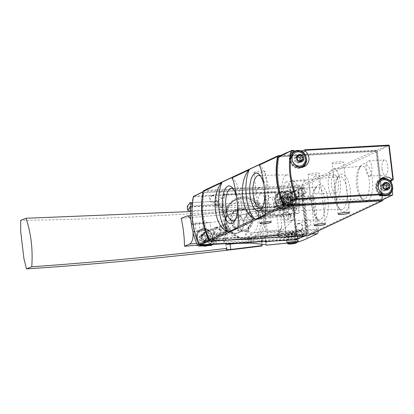 <?xml version="1.0" encoding="UTF-8"?>
<svg xmlns="http://www.w3.org/2000/svg" width="414" height="414" viewBox="0 0 414 414"><rect width="100%" height="100%" fill="white"/><g stroke="black" fill="none" stroke-linecap="round" stroke-linejoin="round"><path stroke-width="0.31" stroke-dasharray="2.07 1.55" d="M203.895 190.528A1.289 1.17 -115.1 0 1 204.293 190.43L301.599 185.058A1.289 1.17 -115.1 0 1 302.934 186.259L308.678 234.433A1.289 1.17 -115.1 0 1 308.042 235.669M279.253 156.135A2.582 2.339 -115.1 0 1 279.828 155.959L285.639 153.144M388.963 145.123L376.036 150.649A1.289 1.17 -115.1 0 1 377.18 151.684L389.15 145.293L393.248 179.635L391.059 180.618A1.03 0.937 -115.1 0 1 390.697 180.944M392.751 194.782L382.815 198.927A1.289 1.17 -115.1 0 1 382.169 199.993M383.183 195.605L387.333 195.377M376.036 150.649L279.828 155.959M293.443 150.396L291.161 151.395A1.03 0.937 -115.1 0 1 291.373 152.916L293.842 151.757M300.59 150.872L294.592 151.203M294.064 151.234L291.161 151.395M382.039 168.969C381.677 163.737 382.489 160.736 384.477 159.964C387.98 159.374 389.248 173.875 385.801 175.112L385.336 175.231C383.737 175.008 382.634 172.923 382.039 168.969M392.265 190.709L391.271 182.377M382.815 198.927L377.18 151.684M374.867 151.545A1.289 1.17 -115.1 0 1 376.202 152.745L381.646 198.389A1.289 1.17 -115.1 0 1 380.611 199.719L285.339 204.982A1.289 1.17 -115.1 0 1 284.113 204.169A76.135 68.993 -115.1 0 1 278.575 157.739A1.289 1.17 -115.1 0 1 279.595 156.802L375.363 151.312A1.289 1.17 -115.1 0 1 376.693 152.518L382.138 198.156A1.289 1.17 -115.1 0 1 381.108 199.491L285.836 204.749A1.289 1.17 -115.1 0 1 284.604 203.936A76.135 68.993 -115.1 0 1 279.072 157.511A1.289 1.17 -115.1 0 1 280.092 156.575L375.363 151.312M381.439 178.362A9.289 8.42 -115.1 0 0 380.155 178.827A9.289 8.42 -115.1 0 0 379.152 194.29A1.03 0.937 -115.1 0 1 379.302 195.817M390.179 181.011A1.03 0.937 -115.1 0 1 389.641 180.732L389.817 180.649M386.645 178.744A9.289 8.42 -115.1 0 1 389.641 180.732M383.131 179.127A8.259 7.483 64.9 0 0 378.029 191.661A8.259 7.483 64.9 0 0 391.137 190.937A8.259 7.483 64.9 0 0 383.131 179.127M296.957 151.219A8.259 7.483 64.9 0 0 291.854 163.747A8.259 7.483 64.9 0 0 304.963 163.028A8.259 7.483 64.9 0 0 296.957 151.219M302.567 151.881A1.03 0.937 -115.1 0 0 302.872 152.28A9.289 8.42 -115.1 0 1 306.091 162.805M303.053 167.054A9.289 8.42 -115.1 0 1 301.873 167.742A9.289 8.42 -115.1 0 1 291.213 164.472A9.289 8.42 -115.1 0 1 291.373 152.916M369.847 175.991A7.643 3.038 86.8 0 1 369.376 176.11A7.643 3.038 86.8 0 1 365.919 168.648A7.643 3.038 86.8 0 1 368.532 160.844A7.643 3.038 86.8 0 1 371.943 167.706A7.643 3.038 86.8 0 1 369.847 175.991M280.676 155.467L375.896 150.21A1.289 1.17 -115.1 0 1 377.232 151.415L382.976 199.589A1.289 1.17 -115.1 0 1 382.981 199.61L308.678 234.433M345.172 211.507A18.915 7.514 86.8 0 1 340.65 210.131A18.915 7.514 86.8 0 1 335.454 193.338A18.915 7.514 86.8 0 1 338.771 176.074A18.915 7.514 86.8 0 1 349.804 186.89A18.915 7.514 86.8 0 1 345.172 211.507M367.353 201.106A18.915 7.514 86.8 0 1 362.83 199.729A18.915 7.514 86.8 0 1 357.634 182.936A18.915 7.514 86.8 0 1 360.951 165.672A18.915 7.514 86.8 0 1 371.984 176.488A18.915 7.514 86.8 0 1 367.353 201.106M322.987 221.909A18.915 7.514 86.8 0 1 318.469 220.533A18.915 7.514 86.8 0 1 313.274 203.74A18.915 7.514 86.8 0 1 316.586 186.476A18.915 7.514 86.8 0 1 327.619 197.292A18.915 7.514 86.8 0 1 322.987 221.909M254.32 172.296A5.677 0.823 173.2 0 0 253.885 172.679A5.677 0.823 173.2 0 0 259.619 172.824A5.677 0.823 173.2 0 0 265.162 171.334A5.677 0.823 173.2 0 0 260.582 171.07A5.677 0.823 173.2 0 0 254.32 172.296M332.546 163.007A5.677 0.823 173.2 0 0 332.106 163.395A5.677 0.823 173.2 0 0 337.845 163.54A5.677 0.823 173.2 0 0 343.382 162.05A5.677 0.823 173.2 0 0 338.807 161.786A5.677 0.823 173.2 0 0 332.546 163.007M308.534 174.268A5.677 0.823 173.2 0 0 308.099 174.656A5.677 0.823 173.2 0 0 313.833 174.801A5.677 0.823 173.2 0 0 319.375 173.311A5.677 0.823 173.2 0 0 314.795 173.042A5.677 0.823 173.2 0 0 308.534 174.268M216.47 227.783A3.871 3.509 64.9 0 0 214.079 233.662A3.871 3.509 64.9 0 0 220.222 233.32A3.871 3.509 64.9 0 0 216.47 227.783M298.773 223.239A3.871 3.509 64.9 0 0 296.377 229.118A3.871 3.509 64.9 0 0 302.525 228.776A3.871 3.509 64.9 0 0 298.773 223.239M212.599 195.33A3.871 3.509 64.9 0 0 210.208 201.204A3.871 3.509 64.9 0 0 216.351 200.862A3.871 3.509 64.9 0 0 212.599 195.33M294.903 190.787A3.871 3.509 64.9 0 0 292.512 196.66A3.871 3.509 64.9 0 0 298.654 196.319A3.871 3.509 64.9 0 0 294.903 190.787M391.515 188.111A7.209 6.536 64.9 0 0 388.172 180.98M305.346 160.197A7.209 6.536 64.9 0 0 302.003 153.071M383.923 184.484A1.289 1.17 -115.1 0 1 383.892 184.406L385.067 183.852M386.759 188.836A0.73 0.657 -115.1 0 1 385.983 189.472A1.289 1.17 -115.1 0 0 384.611 190.471A0.73 0.657 -115.1 0 1 383.317 190.538A1.289 1.17 -115.1 0 0 381.734 189.705A0.73 0.657 -115.1 0 1 380.942 188.541A1.289 1.17 -115.1 0 0 380.725 186.714A0.73 0.657 -115.1 0 1 381.227 185.472A1.289 1.17 -115.1 0 0 382.593 184.478A0.73 0.657 -115.1 0 1 383.892 184.406M297.749 156.575A1.289 1.17 -115.1 0 1 297.718 156.497L298.898 155.943M300.585 160.922A0.73 0.657 -115.1 0 1 299.808 161.563A1.289 1.17 -115.1 0 0 298.442 162.557A0.73 0.657 -115.1 0 1 297.149 162.63A1.289 1.17 -115.1 0 0 295.56 161.796A0.73 0.657 -115.1 0 1 294.768 160.632A1.289 1.17 -115.1 0 0 294.551 158.8A0.73 0.657 -115.1 0 1 295.053 157.563A1.289 1.17 -115.1 0 0 296.424 156.564A0.73 0.657 -115.1 0 1 297.718 156.497M237.802 227.514A28.39 11.276 -93.2 0 0 240.86 199.703A28.39 11.276 -93.2 0 0 231.845 177.554M237.564 206.829A18.915 7.514 -93.2 0 0 236.404 196.676M265.074 214.726A28.39 11.276 -93.2 0 0 268.127 186.916A28.39 11.276 -93.2 0 0 259.117 164.767M264.831 194.042A18.915 7.514 -93.2 0 0 263.671 183.888M258.921 187.899A15.473 6.148 -93.2 0 0 254.693 204.775A15.473 6.148 -93.2 0 0 261.669 218.551A15.473 6.148 -93.2 0 0 266.87 202.767A15.473 6.148 -93.2 0 0 259.966 187.651A15.473 6.148 -93.2 0 0 258.921 187.899M260.566 193.814A9.036 3.586 -93.2 0 0 258.093 203.6A9.036 3.586 -93.2 0 0 262.124 211.709A9.036 3.586 -93.2 0 0 265.208 202.493A9.036 3.586 -93.2 0 0 261.125 193.669A9.036 3.586 -93.2 0 0 260.566 193.814M235.023 220.279A16.446 6.531 -93.2 0 0 235.892 219.327A16.446 6.531 -93.2 0 0 238.774 204.319A16.446 6.531 -93.2 0 0 234.257 189.721A16.446 6.531 -93.2 0 0 233.289 188.867M286.193 175.112A15.473 6.148 -93.2 0 0 281.965 191.982A15.473 6.148 -93.2 0 0 288.941 205.763A15.473 6.148 -93.2 0 0 294.142 189.979A15.473 6.148 -93.2 0 0 287.233 174.863A15.473 6.148 -93.2 0 0 286.193 175.112M286.058 181.86A9.036 3.586 -93.2 0 0 283.585 191.646A9.036 3.586 -93.2 0 0 287.616 199.755A9.036 3.586 -93.2 0 0 290.695 190.538A9.036 3.586 -93.2 0 0 286.617 181.715A9.036 3.586 -93.2 0 0 286.058 181.86M262.295 207.492A16.446 6.531 -93.2 0 0 263.164 206.534A16.446 6.531 -93.2 0 0 266.047 191.527A16.446 6.531 -93.2 0 0 261.529 176.928A16.446 6.531 -93.2 0 0 260.561 176.079M279.486 192.769A9.036 3.586 -93.2 0 0 277.013 202.555A9.036 3.586 -93.2 0 0 281.044 210.664A9.036 3.586 -93.2 0 0 284.128 201.447A9.036 3.586 -93.2 0 0 280.045 192.624A9.036 3.586 -93.2 0 0 279.486 192.769M304.978 180.814A9.036 3.586 -93.2 0 0 302.505 190.6A9.036 3.586 -93.2 0 0 306.536 198.71A9.036 3.586 -93.2 0 0 309.615 189.493A9.036 3.586 -93.2 0 0 305.537 180.67A9.036 3.586 -93.2 0 0 304.978 180.814M291.839 220.227A15.473 6.148 86.8 0 1 290.799 220.481A15.473 6.148 86.8 0 1 283.89 205.365A15.473 6.148 86.8 0 1 289.091 189.576A15.473 6.148 86.8 0 1 296.067 203.357A15.473 6.148 86.8 0 1 291.839 220.227M290.442 214.198A9.036 3.586 86.8 0 1 289.883 214.343A9.036 3.586 86.8 0 1 285.857 206.239A9.036 3.586 86.8 0 1 288.33 196.453A9.036 3.586 86.8 0 1 288.889 196.308A9.036 3.586 86.8 0 1 292.915 204.412A9.036 3.586 86.8 0 1 290.442 214.198M320.436 219.606A16.446 6.531 86.8 0 1 319.329 219.875A16.446 6.531 86.8 0 1 316.503 218.411A16.446 6.531 86.8 0 1 311.985 203.812A16.446 6.531 86.8 0 1 314.868 188.805A16.446 6.531 86.8 0 1 317.512 187.035A16.446 6.531 86.8 0 1 324.928 201.68A16.446 6.531 86.8 0 1 320.436 219.606M336.204 199.424A15.473 6.148 86.8 0 1 335.159 199.672A15.473 6.148 86.8 0 1 328.255 184.556A15.473 6.148 86.8 0 1 333.456 168.772A15.473 6.148 86.8 0 1 340.432 182.553A15.473 6.148 86.8 0 1 336.204 199.424M336.09 192.795A9.036 3.586 86.8 0 1 335.531 192.94A9.036 3.586 86.8 0 1 331.5 184.83A9.036 3.586 86.8 0 1 333.974 175.044A9.036 3.586 86.8 0 1 334.538 174.899A9.036 3.586 86.8 0 1 338.564 183.004A9.036 3.586 86.8 0 1 336.09 192.795M364.796 198.803A16.446 6.531 86.8 0 1 363.689 199.072A16.446 6.531 86.8 0 1 360.868 197.607A16.446 6.531 86.8 0 1 356.351 183.009A16.446 6.531 86.8 0 1 359.233 168.001A16.446 6.531 86.8 0 1 361.877 166.231A16.446 6.531 86.8 0 1 369.293 180.877A16.446 6.531 86.8 0 1 364.796 198.803M295.027 210.234A14.832 5.889 86.8 0 1 294.028 210.478A14.832 5.889 86.8 0 1 287.409 195.993A14.832 5.889 86.8 0 1 292.393 180.866A14.832 5.889 86.8 0 1 299.079 194.068A14.832 5.889 86.8 0 1 295.027 210.234M342.616 209.205A16.446 6.531 86.8 0 1 341.509 209.474A16.446 6.531 86.8 0 1 338.688 208.009A16.446 6.531 86.8 0 1 334.17 193.41A16.446 6.531 86.8 0 1 337.053 178.403A16.446 6.531 86.8 0 1 339.697 176.633A16.446 6.531 86.8 0 1 347.108 191.278A16.446 6.531 86.8 0 1 342.616 209.205M269.405 197.494A9.036 3.586 -93.2 0 0 266.937 207.285A9.036 3.586 -93.2 0 0 270.963 215.389A9.036 3.586 -93.2 0 0 274.047 206.172A9.036 3.586 -93.2 0 0 269.969 197.349A9.036 3.586 -93.2 0 0 269.405 197.494M315.054 176.09A9.036 3.586 -93.2 0 0 312.58 185.876A9.036 3.586 -93.2 0 0 316.612 193.98A9.036 3.586 -93.2 0 0 319.696 184.763A9.036 3.586 -93.2 0 0 315.618 175.945A9.036 3.586 -93.2 0 0 315.054 176.09M295.249 191.346A3.172 2.877 64.9 0 0 294.276 191.589A3.172 2.877 64.9 0 0 293.019 195.682A3.172 2.877 64.9 0 0 296.967 197.338A3.172 2.877 64.9 0 0 298.422 193.762A3.172 2.877 64.9 0 0 295.249 191.346M303.876 187.299A3.172 2.877 64.9 0 0 302.898 187.547A3.172 2.877 64.9 0 0 301.449 191.118A3.172 2.877 64.9 0 0 304.621 193.535A3.172 2.877 64.9 0 0 305.594 193.291A3.172 2.877 64.9 0 0 307.048 189.715A3.172 2.877 64.9 0 0 303.876 187.299M212.951 195.889A3.172 2.877 64.9 0 0 211.973 196.132A3.172 2.877 64.9 0 0 210.716 200.226A3.172 2.877 64.9 0 0 214.669 201.882A3.172 2.877 64.9 0 0 216.118 198.306A3.172 2.877 64.9 0 0 212.951 195.889M221.573 191.848A3.172 2.877 64.9 0 0 220.6 192.091A3.172 2.877 64.9 0 0 219.146 195.667A3.172 2.877 64.9 0 0 222.318 198.078A3.172 2.877 64.9 0 0 223.291 197.835A3.172 2.877 64.9 0 0 224.745 194.259A3.172 2.877 64.9 0 0 221.573 191.848M299.12 223.803A3.172 2.877 64.9 0 0 298.147 224.046A3.172 2.877 64.9 0 0 296.89 228.14A3.172 2.877 64.9 0 0 300.838 229.791A3.172 2.877 64.9 0 0 302.292 226.215A3.172 2.877 64.9 0 0 299.12 223.803M307.747 219.756A3.172 2.877 64.9 0 0 306.769 220A3.172 2.877 64.9 0 0 305.32 223.576A3.172 2.877 64.9 0 0 308.487 225.992A3.172 2.877 64.9 0 0 309.465 225.749A3.172 2.877 64.9 0 0 310.914 222.173A3.172 2.877 64.9 0 0 307.747 219.756M216.817 228.347A3.172 2.877 64.9 0 0 215.844 228.59A3.172 2.877 64.9 0 0 214.587 232.684A3.172 2.877 64.9 0 0 218.54 234.334A3.172 2.877 64.9 0 0 219.989 230.764A3.172 2.877 64.9 0 0 216.817 228.347M225.444 224.3A3.172 2.877 64.9 0 0 224.471 224.543A3.172 2.877 64.9 0 0 223.017 228.119A3.172 2.877 64.9 0 0 226.189 230.536A3.172 2.877 64.9 0 0 227.162 230.293A3.172 2.877 64.9 0 0 228.616 226.717A3.172 2.877 64.9 0 0 225.444 224.3M298.898 193.115L293.976 195.227L298.898 193.115A4.233 3.835 64.9 0 0 296.067 190.564L291.632 192.753A4.13 3.742 64.9 0 0 289.267 192.888L293.702 190.694A4.233 3.835 64.9 0 0 293.495 190.792A4.233 3.835 64.9 0 0 291.513 193.524L287.166 195.605A4.13 3.742 64.9 0 0 287.466 198.14L291.813 196.06A4.233 3.835 64.9 0 0 294.644 198.611L290.188 200.593A4.13 3.742 64.9 0 0 292.553 200.464L297.009 198.482A4.233 3.835 64.9 0 0 297.086 198.451A4.233 3.835 64.9 0 0 299.198 195.651L294.654 197.742A4.13 3.742 64.9 0 0 294.354 195.206A4.13 3.742 64.9 0 0 291.632 192.753L291.679 193.157L296.124 191.071L296.067 190.564M293.702 190.694L293.759 191.201L289.314 193.286L289.267 192.888A4.13 3.742 64.9 0 0 289.22 192.908A4.13 3.742 64.9 0 0 289.091 192.965A4.13 3.742 64.9 0 0 287.166 195.605L287.539 195.584A3.742 3.39 -115.1 0 0 287.844 198.12L287.466 198.14A4.13 3.742 64.9 0 0 290.188 200.593L290.136 200.19L294.587 198.104L294.644 198.611M297.009 198.482L296.952 197.975L292.501 200.06L292.553 200.464A4.13 3.742 64.9 0 0 292.6 200.443A4.13 3.742 64.9 0 0 292.724 200.381A4.13 3.742 64.9 0 0 294.654 197.742L299.198 195.651M284.283 195.351A4.269 3.871 64.9 0 0 283.036 195.651A4.269 3.871 64.9 0 0 281.235 201.09A4.269 3.871 64.9 0 0 286.483 203.465A4.269 3.871 64.9 0 0 286.659 203.383A4.269 3.871 64.9 0 0 288.537 198.565A4.269 3.871 64.9 0 0 284.283 195.351M205.851 232.363A4.259 3.861 64.9 0 0 204.48 232.72A4.259 3.861 64.9 0 0 202.86 238.185A4.259 3.861 64.9 0 0 208.092 240.43A4.259 3.861 64.9 0 0 210.121 235.644A4.259 3.861 64.9 0 0 205.851 232.363M209.593 240.922L210.074 240.71A2.054 1.863 -115.1 0 1 209.236 240.555M203.217 191.651A2.054 1.863 -115.1 0 1 204.18 191.289L299.881 186.005A2.054 1.863 -115.1 0 1 302.003 187.92L307.416 233.305A2.054 1.863 -115.1 0 1 305.775 235.426L210.074 240.71M204.18 191.289L193.405 196.479L193.664 196.898A76.543 69.366 64.9 0 0 199.357 244.612L199.191 245.005M193.664 196.898L290.99 191.527L290.074 190.838L299.881 186.005M295.912 239.815L296.791 239.333L290.99 191.527M296.791 239.333L297.376 237.926L307.416 233.305M297.376 237.926L291.963 192.541L291.078 191.413M239.302 202.265A18.045 16.353 64.9 0 0 228.155 229.646A18.045 16.353 64.9 0 0 256.794 228.067A18.045 16.353 64.9 0 0 239.302 202.265M240.058 208.584A11.613 10.526 64.9 0 0 236.487 209.479A11.613 10.526 64.9 0 0 231.887 224.46A11.613 10.526 64.9 0 0 246.351 230.51A11.613 10.526 64.9 0 0 251.66 217.428A11.613 10.526 64.9 0 0 240.058 208.584M239.97 199.331A20.576 18.646 64.9 0 0 233.33 201.064A20.576 18.646 64.9 0 0 225.495 227.457A20.576 18.646 64.9 0 0 250.796 238.314A20.576 18.646 64.9 0 0 260.577 215.176A20.576 18.646 64.9 0 0 239.97 199.331M240.353 208.444A11.613 10.526 64.9 0 0 236.782 209.339A11.613 10.526 64.9 0 0 232.187 224.321A11.613 10.526 64.9 0 0 246.646 230.37A11.613 10.526 64.9 0 0 251.955 217.288A11.613 10.526 64.9 0 0 240.353 208.444M242.925 229.998A10.324 9.356 -115.1 0 1 232.611 222.137A10.324 9.356 -115.1 0 1 237.331 210.509A10.324 9.356 -115.1 0 1 240.503 209.712A10.324 9.356 -115.1 0 1 250.817 217.573A10.324 9.356 -115.1 0 1 246.097 229.201A10.324 9.356 -115.1 0 1 242.925 229.998M300.89 188.489L306.184 232.865A1.289 1.17 -115.1 0 1 305.149 234.195L210.105 239.442A1.289 1.17 -115.1 0 1 208.868 238.614A77.423 70.163 -115.1 0 1 203.491 193.488A1.289 1.17 -115.1 0 1 204.511 192.536L299.555 187.288A1.289 1.17 -115.1 0 1 300.89 188.489L301.387 188.256L306.676 232.632A1.289 1.17 -115.1 0 1 305.646 233.962L210.602 239.209A1.289 1.17 -115.1 0 1 209.365 238.381A77.423 70.163 -115.1 0 1 203.983 193.255A1.289 1.17 -115.1 0 1 205.008 192.303L300.052 187.056A1.289 1.17 -115.1 0 1 301.387 188.256M291.679 193.157A3.742 3.39 -115.1 0 0 289.319 193.286A3.742 3.39 -115.1 0 1 289.319 193.286L293.764 191.201A3.742 3.39 -115.1 0 1 293.764 191.201A3.742 3.39 -115.1 0 1 296.124 191.071M298.422 193.141A3.742 3.39 -115.1 0 1 298.727 195.677M290.136 200.19A3.742 3.39 -115.1 0 0 292.496 200.06A3.742 3.39 -115.1 0 1 292.496 200.06L296.947 197.975A3.742 3.39 -115.1 0 1 296.947 197.975A3.742 3.39 -115.1 0 1 294.587 198.104M291.813 196.06L292.289 196.034A3.742 3.39 -115.1 0 1 291.984 193.498L291.513 193.524M216.398 227.167A4.497 4.078 64.9 0 0 214.944 227.55A4.497 4.078 64.9 0 0 213.231 233.32A4.497 4.078 64.9 0 0 218.763 235.695A4.497 4.078 64.9 0 0 220.905 230.634A4.497 4.078 64.9 0 0 216.398 227.167M293.976 195.227A3.742 3.39 -115.1 0 1 294.282 197.763M291.984 193.498L287.539 195.584M292.289 196.034L287.844 198.12M290.385 215.57A4 3.628 -115.1 0 1 288.418 219.394A4 3.628 -115.1 0 1 283.435 217.314A4 3.628 -115.1 0 1 285.018 212.154A4 3.628 -115.1 0 1 290.385 215.57M210.198 236.844A4.13 3.742 -115.1 0 1 208.164 240.793A4.13 3.742 -115.1 0 1 202.627 237.263L202.477 235.996A4.13 3.742 -115.1 0 1 204.506 232.047A4.13 3.742 -115.1 0 1 210.043 235.576L210.198 236.844L208.713 237.538A4.13 3.742 -115.1 0 1 206.684 241.486A4.13 3.742 -115.1 0 1 201.147 237.957L200.997 236.689A4.13 3.742 -115.1 0 1 203.026 232.74A4.13 3.742 -115.1 0 1 208.563 236.27L208.713 237.538M298.489 241.89L298.033 238.086A104.525 15.173 173.2 0 0 306.758 234.634L316.834 229.91L266.135 232.709L262.957 215.901A20.907 18.946 -115.1 0 0 235.209 199.812A20.907 18.946 -115.1 0 0 224.786 218.007L225.635 234.945L216.796 235.437L216.646 234.169A1.935 1.754 -115.1 0 0 213.081 234.153L214.566 233.455A10.324 9.356 -115.1 0 1 214.545 234.267A77.423 70.163 -115.1 0 1 213.381 243.83A1.289 1.17 -115.1 0 1 213.112 244.395M214.566 233.455A1.935 1.754 -115.1 0 1 218.126 233.47L218.276 234.738A3.871 1.537 86.8 0 1 217.246 239.235L216.796 235.437L213.453 239.727A5.159 0.75 173.2 0 0 213.417 239.841A5.159 0.75 173.2 0 0 215.87 240.187L248.048 239.318A10.324 1.501 -6.8 0 1 251.251 239.401L265.457 240.886A3.612 0.523 -6.8 0 1 266.057 241.098A3.612 0.523 -6.8 0 1 266.036 241.16L298.033 238.086L297.428 233.015L297.05 233.62L264.924 236.901L265.307 236.296L265.912 241.367M226.085 238.749A3.871 1.537 86.8 0 0 227.115 234.252L226.272 217.314A20.907 18.946 -115.1 0 1 236.689 199.118A20.907 18.946 -115.1 0 1 264.437 215.202L267.62 232.016A3.871 1.537 -93.2 0 1 266.59 236.513L253.466 240.565A2.582 0.373 -6.8 0 1 250.118 241.046L224.854 241.724A2.582 0.373 -6.8 0 1 223.627 241.553A2.582 0.373 -6.8 0 1 223.648 241.497L226.085 238.749L217.246 239.235L213.909 243.53L213.453 239.727M190.476 210.597L244.451 209.148A10.324 1.501 -6.8 0 1 247.65 209.225L261.855 210.71L261.405 206.907A3.612 0.523 -6.8 0 1 262.005 207.124A3.612 0.523 -6.8 0 1 261.984 207.186L261.86 207.388A3.871 0.445 84.2 0 0 261.933 211.797L294.054 208.521A3.871 0.445 84.2 0 1 293.981 204.107A104.525 15.173 173.2 0 0 302.706 200.661L312.782 195.936A3.871 1.537 86.8 0 1 313.02 195.874A3.871 1.537 86.8 0 1 314.718 199.041L318.314 229.216A3.871 1.537 86.8 0 1 318.371 230.826M296.672 201.416L296.507 200.05A3.871 1.537 86.8 0 0 294.815 196.878A3.871 1.537 86.8 0 0 294.571 196.94L292.434 197.944L292.889 201.747L295.027 200.743L295.187 202.115A1.935 1.754 -115.1 0 1 294.235 203.962A1.935 1.754 -115.1 0 1 291.642 202.306L293.122 201.613A1.935 1.754 -115.1 0 0 295.72 203.269A1.935 1.754 -115.1 0 0 296.672 201.416L295.187 202.115M190.559 206.508L218.281 204.982L218.447 206.348A1.935 1.754 -115.1 0 0 222.007 206.322A10.324 9.356 -115.1 0 1 222.002 205.675A77.423 70.163 -115.1 0 1 222.815 195.957A1.289 1.17 -115.1 0 1 223.845 194.973L273.281 192.246A1.289 1.17 -115.1 0 1 274.322 192.748A43.718 39.62 -115.1 0 1 279.911 201.825A4.13 3.742 -115.1 0 0 285.055 203.983A4.13 3.742 -115.1 0 0 286.685 198.648A51.978 47.103 -115.1 0 0 283.725 193.152L285.205 192.458A1.03 0.937 -115.1 0 1 285.872 190.937L289.919 190.714A2.065 1.873 -115.1 0 1 292.051 192.639L293.122 201.613M285.205 192.458A51.978 47.103 -115.1 0 1 288.17 197.949A4.13 3.742 -115.1 0 1 286.535 203.284A4.13 3.742 -115.1 0 1 281.391 201.132A43.718 39.62 -115.1 0 0 275.807 192.049A1.289 1.17 -115.1 0 0 274.761 191.553L225.325 194.28A1.289 1.17 -115.1 0 0 224.3 195.258A77.423 70.163 -115.1 0 0 223.482 204.982A10.324 9.356 -115.1 0 0 223.488 205.623A1.935 1.754 -115.1 0 1 219.927 205.654L219.762 204.283A3.871 1.537 -93.2 0 0 218.069 201.116A3.871 1.537 -93.2 0 0 217.826 201.178L190.104 202.71M196.722 238.976A77.423 70.163 -115.1 0 1 192.101 206.312L192.08 206.156M199.548 245.098A2.065 1.873 -115.1 0 1 198.72 244.1M288.9 216.268A4 3.628 -115.1 0 1 286.933 220.093A4 3.628 -115.1 0 1 281.955 218.007A4 3.628 -115.1 0 1 283.538 212.848A4 3.628 -115.1 0 1 288.9 216.268M213.081 234.153A10.324 9.356 -115.1 0 1 213.065 234.961A77.423 70.163 -115.1 0 1 211.896 244.529A1.289 1.17 -115.1 0 1 211.275 245.362M283.725 193.152A1.03 0.937 -115.1 0 1 284.387 191.63L288.439 191.408A2.065 1.873 -115.1 0 1 290.571 193.333L291.642 202.306M316.834 229.91L313.238 199.739L295.027 200.743M292.434 197.944A10.324 1.501 173.2 0 1 290.007 198.741L278.513 201.68A10.324 1.501 173.2 0 0 276.086 202.477L273.706 203.595A2.582 0.373 173.2 0 1 271.584 204.071A2.582 0.373 173.2 0 1 269.209 204.185L258.678 203.083A10.324 1.501 173.2 0 0 255.479 203L216.688 204.045A2.582 0.373 173.2 0 1 215.456 203.874A2.582 0.373 173.2 0 1 215.477 203.817L217.826 201.178M261.405 206.907L247.199 205.422A10.324 1.501 -6.8 0 0 244.001 205.344L189.69 206.803L190.145 210.607M187.237 206.462A5.159 0.75 173.2 0 0 189.69 206.803M282.602 201.768A5.159 0.75 173.2 0 0 282.208 202.12A5.159 0.75 173.2 0 0 286.369 202.363A5.159 0.75 173.2 0 0 292.061 201.251A5.159 0.75 173.2 0 0 292.46 200.899A5.159 0.75 173.2 0 0 288.294 200.655A5.159 0.75 173.2 0 0 282.602 201.768M261.933 211.797L262.538 216.869L262.916 216.263L262.31 211.192L294.437 207.911L293.981 204.107L261.86 207.388M261.855 210.71A3.612 0.523 -6.8 0 1 262.455 210.928A3.612 0.523 -6.8 0 1 262.44 210.99L262.31 211.192M262.916 216.263L295.042 212.982L294.437 207.911A104.525 15.173 -6.8 0 0 303.157 204.464L313.238 199.739M295.042 212.982L294.659 213.593L262.538 216.869M294.054 208.521L294.659 213.593M266.026 244.705A3.871 0.445 -95.8 0 1 265.529 241.973L264.924 236.901M298.427 241.936A3.871 0.445 84.2 0 1 297.656 238.692L297.05 233.62M225.635 234.945L223.193 237.693A2.582 0.373 173.2 0 0 223.172 237.75A2.582 0.373 173.2 0 0 224.398 237.926L249.663 237.243A2.582 0.373 173.2 0 0 253.011 236.761L266.135 232.709M286.654 235.747A5.159 0.75 173.2 0 0 286.26 236.099A5.159 0.75 173.2 0 0 290.421 236.337A5.159 0.75 173.2 0 0 296.113 235.224A5.159 0.75 173.2 0 0 296.507 234.873A5.159 0.75 173.2 0 0 292.346 234.634A5.159 0.75 173.2 0 0 286.654 235.747M296.569 239.028A5.159 0.75 -6.8 0 1 290.871 240.141A5.159 0.75 -6.8 0 1 286.711 239.903A5.159 0.75 -6.8 0 1 291.751 238.547A5.159 0.75 -6.8 0 1 296.962 238.676A5.159 0.75 -6.8 0 1 296.569 239.028M224.445 243.768L216.325 243.991A5.159 0.75 -6.8 0 1 213.867 243.644A5.159 0.75 -6.8 0 1 213.909 243.53M218.281 204.982L215.932 207.621A2.582 0.373 -6.8 0 0 215.911 207.678A2.582 0.373 -6.8 0 0 217.138 207.849L255.93 206.803A10.324 1.501 -6.8 0 1 259.128 206.886L269.659 207.988A2.582 0.373 -6.8 0 0 272.039 207.875A2.582 0.373 -6.8 0 0 274.161 207.398L276.542 206.281A10.324 1.501 -6.8 0 1 278.969 205.484L290.462 202.544A10.324 1.501 -6.8 0 0 292.889 201.747M292.517 205.049A5.159 0.75 -6.8 0 1 286.819 206.167A5.159 0.75 -6.8 0 1 282.659 205.924A5.159 0.75 -6.8 0 1 287.699 204.568A5.159 0.75 -6.8 0 1 292.91 204.702A5.159 0.75 -6.8 0 1 292.517 205.049M265.307 236.296L297.428 233.015M297.299 241.962A5.159 0.75 -6.8 0 1 296.947 242.195A5.159 0.75 -6.8 0 1 291.622 243.277A5.159 0.75 -6.8 0 1 287.161 243.173M291.684 198.078A5.159 0.75 -6.8 0 1 285.991 199.191A5.159 0.75 -6.8 0 1 281.83 198.953A5.159 0.75 -6.8 0 1 281.872 198.834A5.159 0.75 -6.8 0 1 286.866 197.597A5.159 0.75 -6.8 0 1 292.01 197.628A5.159 0.75 -6.8 0 1 292.082 197.726A5.159 0.75 -6.8 0 1 291.684 198.078M290.882 197.359A4.388 0.637 -6.8 0 1 285.732 198.332A4.388 0.637 -6.8 0 1 282.545 198.001A4.388 0.637 -6.8 0 1 286.788 196.945A4.388 0.637 -6.8 0 1 291.161 196.971A4.388 0.637 -6.8 0 1 290.882 197.359M289.821 197.416A3.224 0.466 -6.8 0 1 286.26 198.115A3.224 0.466 -6.8 0 1 283.662 197.959A3.224 0.466 -6.8 0 1 286.809 197.116A3.224 0.466 -6.8 0 1 290.069 197.199A3.224 0.466 -6.8 0 1 289.821 197.416M217.36 201.395L217.816 205.199M266.192 236.699L265.741 232.896M225.609 238.971L225.154 235.168M225.33 232.394L226.81 231.7M265.829 230.158L267.315 229.465M290.985 207.176A3.224 0.466 -6.8 0 1 287.834 207.833A3.224 0.466 -6.8 0 1 284.946 207.828A3.224 0.466 -6.8 0 1 284.827 207.724A3.224 0.466 -6.8 0 1 287.973 206.876A3.224 0.466 -6.8 0 1 291.233 206.959A3.224 0.466 -6.8 0 1 291.14 207.088A3.224 0.466 -6.8 0 1 290.985 207.176M288.185 233.62A3.224 0.466 173.2 0 0 288.03 233.708A3.224 0.466 173.2 0 0 287.937 233.838A3.224 0.466 173.2 0 0 291.197 233.92A3.224 0.466 173.2 0 0 294.344 233.077A3.224 0.466 173.2 0 0 294.225 232.968A3.224 0.466 173.2 0 0 291.337 232.963A3.224 0.466 173.2 0 0 288.185 233.62M245.745 235.525L248.529 230.112L248.752 226.132L245.973 231.529L245.745 235.525A2.582 2.541 27.2 0 0 248.612 238.236L276.624 235.297A2.582 2.541 27.2 0 0 278.881 232.497L276.987 216.651A2.582 2.541 27.2 0 0 274.13 214.38L246.216 217.309L248.938 212.02L247.148 213.019C243.391 214.229 240.612 215.435 238.811 216.636L233.988 219.953L234.893 227.56L240.394 229.92C242.423 230.8 245.393 231.529 249.306 232.109L251.334 232.947L276.619 230.36A10.324 0.999 -96 0 0 276.619 230.298L279.346 230.013L281.411 228.523L281.732 226.955A10.324 0.999 84 0 0 281.308 222.696L291.358 221.64C285.65 227.664 280.723 232.109 276.583 234.976A16.519 2.396 -6.8 0 1 294.887 231.566A16.519 2.396 -6.8 0 1 307.649 232.389A16.519 2.396 -6.8 0 1 306.044 233.662L301.842 235.442A10.324 1.501 -6.8 0 1 291.777 237.47L291.14 232.145L262.404 235.157L261.022 235.488L260.592 236.332A632.846 91.856 -6.8 0 0 295.467 232.554L293.407 215.311A632.846 91.856 -6.8 0 1 258.533 219.089L258.967 218.25L260.349 217.914L289.086 214.902A10.324 1.501 -6.8 0 0 299.156 212.874L293.407 215.311M248.938 212.02L274.12 209.386A10.324 0.999 -96 0 0 274.115 209.334L276.852 209.096C278.513 209.08 279.507 209.753 279.838 211.109A10.324 0.999 84 0 1 280.402 215.089L281.308 222.696M274.115 209.334L251.443 211.756M186.222 216.206L274.084 206.886L281.618 209.086L290.447 214.038L291.358 221.64M190.802 219.404L192.106 224.476L209.986 222.597L210.866 229.951L192.986 231.83L193.053 232.461M246.216 217.309A2.582 2.541 27.2 0 0 244.058 220.548L245.228 224.424L248.007 219.032L246.842 215.135L247.148 213.019M276.619 230.298L253.937 232.678M248.529 230.112L249.306 232.109M248.752 226.132L250.703 224.435C251.567 221.8 250.667 220 248.007 219.032M245.973 231.529A3.742 3.685 27.2 0 0 245.228 224.424M258.533 219.089L257.498 208.868C174.056 215.59 95.127 219.42 20.71 220.357M261.922 245.978L260.592 236.332M222.209 209.453L221.702 210.545C221.966 210.954 223.446 211.073 226.153 210.907L257.699 208.454L258.253 213.081A628.436 91.22 -6.8 0 1 226.789 216.243A5.159 0.75 -6.8 0 1 222.354 216.025A5.159 0.75 -6.8 0 1 222.37 215.948L222.996 214.726L222.209 209.453L190.466 211.559M257.498 208.868L257.699 208.454M258.253 213.081L259.713 212.589L260.349 217.914M181.177 218.375A675.26 98.014 173.2 0 0 222.996 214.726M273.261 207.083A16.519 2.396 -6.8 0 1 291.559 203.672A16.519 2.396 -6.8 0 1 304.321 204.495A16.519 2.396 -6.8 0 1 302.717 205.768L298.52 207.549A10.324 1.501 -6.8 0 1 288.449 209.577L259.713 212.589M226.851 248.395L226.323 242.62L225.697 243.841L226.349 249.316M261.969 244.276L261.576 240.974A628.436 91.22 -6.8 0 1 237.388 243.422M226.474 244.213A5.159 0.75 -6.8 0 1 225.682 243.913A5.159 0.75 -6.8 0 1 225.697 243.841M301.842 235.442L301.211 230.117L295.467 232.554M197.447 245.181A675.26 98.014 173.2 0 0 226.323 242.62M261.576 240.974L263.04 240.482L291.777 237.47M192.986 231.83L195.9 230.577L200.06 230.137A7.742 1.123 -6.8 0 1 203.352 229.91A30.714 4.456 -6.8 0 1 210.866 229.951M192.106 224.476L195.025 223.224L195.9 230.577M195.025 223.224L199.181 222.784A7.742 1.123 -6.8 0 1 202.477 222.556A30.714 4.456 -6.8 0 1 209.986 222.597M296.201 234.966A5.289 0.766 -6.8 0 1 290.364 236.109A5.289 0.766 -6.8 0 1 286.1 235.861A5.289 0.766 -6.8 0 1 291.265 234.469A5.289 0.766 -6.8 0 1 296.605 234.603A5.289 0.766 -6.8 0 1 296.201 234.966M279.528 235.887A12.906 1.873 173.2 0 0 278.539 236.761A12.906 1.873 173.2 0 0 291.575 237.093A12.906 1.873 173.2 0 0 304.166 233.703A12.906 1.873 173.2 0 0 293.764 233.098A12.906 1.873 173.2 0 0 279.528 235.887M275.993 206.219A12.906 1.873 173.2 0 0 275.005 207.093A12.906 1.873 173.2 0 0 288.035 207.424A12.906 1.873 173.2 0 0 300.631 204.04A12.906 1.873 173.2 0 0 290.224 203.434A12.906 1.873 173.2 0 0 275.993 206.219M292.662 205.297A5.289 0.766 -6.8 0 1 286.83 206.441A5.289 0.766 -6.8 0 1 282.56 206.193A5.289 0.766 -6.8 0 1 287.725 204.806A5.289 0.766 -6.8 0 1 293.071 204.94A5.289 0.766 -6.8 0 1 292.662 205.297M301.211 230.117A10.324 1.501 -6.8 0 1 291.14 232.145M281.484 205.111A3.871 3.509 64.9 0 0 283.875 199.237A3.871 3.509 64.9 0 0 277.732 199.574A3.871 3.509 64.9 0 0 281.484 205.111M279.155 203.543A1.289 1.17 -115.1 0 1 280.744 204.376A0.73 0.657 -115.1 0 0 282.037 204.304A1.289 1.17 -115.1 0 1 283.404 203.305A0.73 0.657 -115.1 0 0 283.911 202.068A1.289 1.17 64.9 0 1 283.694 200.241A0.73 0.657 -115.1 0 0 282.902 199.072A1.289 1.17 -115.1 0 1 281.313 198.239A0.73 0.657 -115.1 0 0 280.019 198.311A1.289 1.17 -115.1 0 1 278.653 199.31A0.73 0.657 -115.1 0 0 278.146 200.547A1.289 1.17 -115.1 0 1 278.363 202.374A0.73 0.657 -115.1 0 0 279.155 203.543L281.132 202.617A1.289 1.17 -115.1 0 1 282.721 203.45L280.744 204.376M283.357 207.699A7.209 6.536 64.9 0 0 289.163 200.754A7.209 6.536 64.9 0 0 282.617 193.55A7.209 6.536 64.9 0 0 275.874 199.46A7.209 6.536 64.9 0 0 279.155 206.451A7.209 6.536 64.9 0 0 283.357 207.699M283.756 204.045A3.871 3.509 64.9 0 0 284.946 203.745A3.871 3.509 64.9 0 0 286.478 198.751A3.871 3.509 64.9 0 0 281.66 196.738A3.871 3.509 64.9 0 0 279.885 201.095A3.871 3.509 64.9 0 0 283.756 204.045M302.225 195.382A3.871 3.509 64.9 0 0 303.415 195.087A3.871 3.509 64.9 0 0 304.947 190.088A3.871 3.509 64.9 0 0 300.129 188.075A3.871 3.509 64.9 0 0 298.359 192.438A3.871 3.509 64.9 0 0 302.225 195.382M302.437 194.466A3.079 2.789 64.9 0 0 304.337 189.788A3.079 2.789 64.9 0 0 299.451 190.062A3.079 2.789 64.9 0 0 302.437 194.466M281.132 202.617A0.73 0.657 -115.1 0 1 280.34 201.447A1.289 1.17 -115.1 0 0 280.123 199.62A0.73 0.657 -115.1 0 1 280.63 198.384A1.289 1.17 -115.1 0 0 281.996 197.385A0.73 0.657 -115.1 0 1 283.29 197.312A1.289 1.17 -115.1 0 0 284.879 198.146A0.73 0.657 -115.1 0 1 285.67 199.315A1.289 1.17 -115.1 0 0 285.888 201.142A0.73 0.657 -115.1 0 1 285.381 202.379A1.289 1.17 -115.1 0 0 284.014 203.377A0.73 0.657 -115.1 0 1 282.721 203.45M203.051 242.112A3.871 3.509 64.9 0 0 205.442 236.234A3.871 3.509 64.9 0 0 199.3 236.575A3.871 3.509 64.9 0 0 203.051 242.112M200.723 240.539A1.289 1.17 -115.1 0 1 202.311 241.372A0.73 0.657 -115.1 0 0 203.605 241.3A1.289 1.17 -115.1 0 1 204.977 240.306A0.73 0.657 -115.1 0 0 205.479 239.069A1.289 1.17 64.9 0 1 205.261 237.238A0.73 0.657 -115.1 0 0 204.469 236.073A1.289 1.17 -115.1 0 1 202.881 235.24A0.73 0.657 -115.1 0 0 201.587 235.312A1.289 1.17 -115.1 0 1 200.221 236.306A0.73 0.657 -115.1 0 0 199.714 237.548A1.289 1.17 -115.1 0 1 199.936 239.375A0.73 0.657 -115.1 0 0 200.723 240.539L202.7 239.613A1.289 1.17 -115.1 0 1 204.288 240.446L202.311 241.372M204.925 244.695A7.209 6.536 64.9 0 0 210.731 237.755A7.209 6.536 64.9 0 0 204.185 230.546A7.209 6.536 64.9 0 0 197.442 236.456A7.209 6.536 64.9 0 0 200.723 243.453A7.209 6.536 64.9 0 0 204.925 244.695M205.323 241.046A3.871 3.509 64.9 0 0 206.514 240.746A3.871 3.509 64.9 0 0 208.045 235.752A3.871 3.509 64.9 0 0 203.227 233.734A3.871 3.509 64.9 0 0 201.458 238.097A3.871 3.509 64.9 0 0 205.323 241.046M223.793 232.383A3.871 3.509 64.9 0 0 224.983 232.083A3.871 3.509 64.9 0 0 226.515 227.089A3.871 3.509 64.9 0 0 221.697 225.076A3.871 3.509 64.9 0 0 219.927 229.434A3.871 3.509 64.9 0 0 223.793 232.383M224.005 231.462A3.079 2.789 64.9 0 0 225.904 226.789A3.079 2.789 64.9 0 0 221.019 227.058A3.079 2.789 64.9 0 0 224.005 231.462M202.7 239.613A0.73 0.657 -115.1 0 1 201.908 238.448A1.289 1.17 -115.1 0 0 201.69 236.617A0.73 0.657 -115.1 0 1 202.198 235.38A1.289 1.17 -115.1 0 0 203.564 234.386A0.73 0.657 -115.1 0 1 204.858 234.314A1.289 1.17 -115.1 0 0 206.446 235.147A0.73 0.657 -115.1 0 1 207.238 236.311A1.289 1.17 -115.1 0 0 207.455 238.143A0.73 0.657 -115.1 0 1 206.948 239.38A1.289 1.17 -115.1 0 0 205.582 240.374A0.73 0.657 -115.1 0 1 204.288 240.446M204.293 190.43L278.591 155.586M376.693 152.518L376.202 152.745M280.092 156.575L279.595 156.802M279.072 157.511L278.575 157.739M284.604 203.936L284.113 204.169M285.836 204.749L285.339 204.982M381.108 199.491L380.611 199.719M382.138 198.156L381.646 198.389M379.152 194.29L381.62 193.131M302.934 186.259L377.232 151.415M301.599 185.058L375.896 150.21M388.021 195.092A8.777 7.954 64.9 0 0 392.032 185.208A8.777 7.954 64.9 0 0 383.266 178.527A8.777 7.954 64.9 0 0 380.569 179.205M381.211 194.896L377.521 191.428L376.15 186.523L377.03 182.709L380.326 179.324A8.777 7.954 64.9 0 0 376.207 187.04A8.777 7.954 64.9 0 0 381.247 194.88M380.249 179.407A8.777 7.954 64.9 0 0 376.621 187.138A8.777 7.954 64.9 0 0 381.63 194.689M388.415 194.906A8.777 7.954 64.9 0 0 392.431 185.022A8.777 7.954 64.9 0 0 383.664 178.341M378.903 181.368A8.259 7.483 64.9 0 0 382.003 194.14M297.097 150.618A8.777 7.954 64.9 0 0 294.401 151.291C289.898 154.148 288.884 158.22 291.352 163.514C294.923 167.727 298.422 168.948 301.847 167.184A8.777 7.954 64.9 0 0 305.863 157.299A8.777 7.954 64.9 0 0 297.097 150.618M294.002 151.493A8.777 7.954 64.9 0 0 290.964 162.702A8.777 7.954 64.9 0 0 301.604 167.292M293.971 151.56A8.777 7.954 64.9 0 0 291.347 162.49A8.777 7.954 64.9 0 0 301.49 167.297M302.246 166.997A8.777 7.954 64.9 0 0 306.256 157.113A8.777 7.954 64.9 0 0 297.49 150.432M292.729 153.454A8.259 7.483 64.9 0 0 291.942 162.138A8.259 7.483 64.9 0 0 299.12 167.08M382.593 184.478L385.362 183.179M381.227 185.472L383.286 184.509M380.725 186.714L383.488 185.415M380.942 188.541L383.706 187.242M381.734 189.705L384.497 188.411M383.317 190.538L386.086 189.245M384.611 190.471L386.386 189.638M385.983 189.472L388.746 188.173M296.424 156.564L299.187 155.271M295.053 157.563L297.117 156.595M294.551 158.8L297.319 157.501M294.768 160.632L297.537 159.333M295.56 161.796L298.328 160.497M297.149 162.63L299.912 161.331M298.442 162.557L300.217 161.724M299.808 161.563L302.577 160.265M242.997 196.505A21.926 19.872 64.9 0 0 229.449 229.775A21.926 19.872 64.9 0 0 264.251 227.855A21.926 19.872 64.9 0 0 242.997 196.505M199.357 244.612L296.678 239.24M194.373 196.122L290.074 190.838M291.963 192.541L302.003 187.92M304.632 235.933L305.775 235.426M242.661 198.001A20.638 18.702 64.9 0 0 236.001 199.745A20.638 18.702 64.9 0 0 228.145 226.215A20.638 18.702 64.9 0 0 253.523 237.103A20.638 18.702 64.9 0 0 263.33 213.898A20.638 18.702 64.9 0 0 242.661 198.001M225.035 223.917A9.915 8.989 64.9 0 0 235.281 233.16A9.915 8.989 64.9 0 0 243.209 222.913A9.915 8.989 64.9 0 0 232.958 213.671A9.915 8.989 64.9 0 0 225.035 223.917M233.103 213.184A10.324 9.356 64.9 0 0 229.93 213.976A10.324 9.356 64.9 0 0 225.842 227.296A10.324 9.356 64.9 0 0 238.697 232.668A10.324 9.356 64.9 0 0 243.416 221.04A10.324 9.356 64.9 0 0 233.103 213.184M306.184 232.865L306.676 232.632M299.555 187.288L300.052 187.056M204.511 192.536L205.008 192.303M203.491 193.488L203.983 193.255M208.868 238.614L209.365 238.381M210.105 239.442L210.602 239.209M305.149 234.195L305.646 233.962M227.115 234.252L218.276 234.738M318.314 229.216L267.62 232.016M314.718 199.041L296.507 200.05M219.762 204.283L192.106 205.81M211.896 244.529L213.381 243.83M213.065 234.961L214.545 234.267M222.815 195.957L224.3 195.258M222.002 205.675L223.482 204.982M288.439 191.408L289.919 190.714M284.387 191.63L285.872 190.937M273.281 192.246L274.761 191.553M223.845 194.973L225.325 194.28M290.571 193.333L292.051 192.639M311.53 234.034L266.59 236.513M312.782 195.936L294.571 196.94M262.44 210.99L261.984 207.186M266.036 241.16L266.476 244.845M265.457 240.886L265.907 244.69M251.251 239.401L251.702 243.204M244.451 209.148L244.001 205.344M247.65 209.225L247.199 205.422M287.088 243.054L297.257 242.014M248.048 239.318L248.503 243.121M216.325 243.991L215.87 240.187M307.209 238.438L306.758 234.634M302.706 200.661L303.157 204.464M265.529 241.973L297.656 238.692M215.477 203.817L215.932 207.621M218.447 206.348L219.927 205.654M290.007 198.741L290.462 202.544M278.513 201.68L278.969 205.484M276.086 202.477L276.542 206.281M273.706 203.595L274.161 207.398M269.209 204.185L269.659 207.988M258.678 203.083L259.128 206.886M255.479 203L255.93 206.803M216.688 204.045L217.138 207.849M253.466 240.565L253.011 236.761M250.118 241.046L249.663 237.243M224.854 241.724L224.398 237.926M223.648 241.497L223.193 237.693M224.786 218.007L226.272 217.314M262.957 215.901L264.437 215.202M201.147 237.957L202.627 237.263M200.997 236.689L202.477 235.996M208.563 236.27L210.043 235.576M222.007 206.322L223.488 205.623M274.322 192.748L275.807 192.049M279.911 201.825L281.391 201.132M286.685 198.648L288.17 197.949M216.646 234.169L218.126 233.47M192.096 224.347L233.988 219.953M280.402 215.089L290.447 214.038M193.002 231.954L234.893 227.56M196.634 243.354L276.583 234.976M274.13 214.38L276.852 209.096M244.058 220.548L246.842 215.135M276.624 235.297L279.346 230.013M248.612 238.236L251.334 232.947M226.153 210.907L226.789 216.243M275.388 207.145A13.678 1.987 173.2 0 0 289.655 208.237A13.678 1.987 173.2 0 0 298.722 203.983A13.678 1.987 173.2 0 0 275.388 207.145M221.718 210.467L222.37 215.948M302.717 205.768L306.044 233.662M298.52 207.549L299.156 212.874M278.715 235.038A13.678 1.987 173.2 0 0 292.977 236.125A13.678 1.987 173.2 0 0 302.049 231.871A13.678 1.987 173.2 0 0 278.715 235.038M202.477 222.556L203.352 229.91M199.181 222.784L200.06 230.137M279.512 235.757A12.906 1.873 173.2 0 0 278.524 236.632A12.906 1.873 173.2 0 0 291.559 236.963A12.906 1.873 173.2 0 0 304.15 233.579A12.906 1.873 173.2 0 0 293.749 232.973A12.906 1.873 173.2 0 0 279.512 235.757M276.009 206.348A12.906 1.873 173.2 0 0 275.015 207.223A12.906 1.873 173.2 0 0 288.051 207.554A12.906 1.873 173.2 0 0 300.647 204.164A12.906 1.873 173.2 0 0 290.24 203.559A12.906 1.873 173.2 0 0 276.009 206.348M263.04 240.482L262.404 235.157M261.658 240.813L261.022 235.488M258.331 212.925L258.967 218.25M288.449 209.577L289.086 214.902M276.987 216.651L279.838 211.109M278.881 232.497L281.732 226.955M238.811 216.636L240.394 229.92M283.476 208.728A8.259 7.483 64.9 0 0 288.579 196.195A8.259 7.483 64.9 0 0 275.47 196.919A8.259 7.483 64.9 0 0 283.476 208.728M283.735 209.142A8.777 7.954 64.9 0 0 286.436 208.465A8.777 7.954 64.9 0 0 289.909 197.142A8.777 7.954 64.9 0 0 278.984 192.577A8.777 7.954 64.9 0 0 274.968 202.462A8.777 7.954 64.9 0 0 283.735 209.142M284.133 208.956A8.777 7.954 64.9 0 0 286.83 208.278A8.777 7.954 64.9 0 0 290.302 196.96A8.777 7.954 64.9 0 0 279.378 192.391A8.777 7.954 64.9 0 0 275.367 202.275A8.777 7.954 64.9 0 0 284.133 208.956M284.268 208.356A8.259 7.483 64.9 0 0 289.37 195.822A8.259 7.483 64.9 0 0 276.262 196.546A8.259 7.483 64.9 0 0 284.268 208.356M284.014 203.377L282.037 204.304M285.381 202.379L283.404 203.305M285.888 201.142L283.911 202.068M285.67 199.315L283.694 200.241M284.879 198.146L282.902 199.072M283.29 197.312L281.313 198.239M281.996 197.385L280.019 198.311M280.63 198.384L278.653 199.31M280.123 199.62L278.146 200.547M280.34 201.447L278.363 202.374M205.049 245.725A8.259 7.483 64.9 0 0 210.152 233.191A8.259 7.483 64.9 0 0 197.043 233.915A8.259 7.483 64.9 0 0 205.049 245.725M207.43 245.652A8.777 7.954 64.9 0 0 208.397 245.279L207.595 245.642A8.777 7.954 64.9 0 0 208.004 245.466A8.777 7.954 64.9 0 0 211.476 234.143A8.777 7.954 64.9 0 0 200.552 229.573A8.777 7.954 64.9 0 0 196.267 238.205A8.777 7.954 64.9 0 0 202.927 245.9M202.865 245.9L200.36 244.783L196.748 240.239L196.986 233.123L200.945 229.387C204.371 227.622 207.869 228.844 211.445 233.056C213.914 238.35 212.899 242.428 208.397 245.279A8.777 7.954 64.9 0 0 211.87 233.957A8.777 7.954 64.9 0 0 200.945 229.387A8.777 7.954 64.9 0 0 196.717 238.34A8.777 7.954 64.9 0 0 203.921 245.844M205.836 245.357A8.259 7.483 64.9 0 0 210.938 232.823A8.259 7.483 64.9 0 0 197.83 233.548A8.259 7.483 64.9 0 0 205.836 245.357M205.582 240.374L203.605 241.3M206.948 239.38L204.977 240.306M207.455 238.143L205.479 239.069M207.238 236.311L205.261 237.238M206.446 235.147L204.469 236.073M204.858 234.314L202.881 235.24M203.564 234.386L201.587 235.312M202.198 235.38L200.221 236.306M201.69 236.617L199.714 237.548M201.908 238.448L199.936 239.375M279.693 156.673L279.202 156.906M381.501 199.388L381.009 199.62M380.155 178.827L382.624 177.673M301.873 167.742L304.342 166.583M369.376 176.11L385.336 175.231M368.532 160.844L384.477 159.964M382.955 183.956L385.719 182.657M381.956 185.405L383.219 184.815M380.813 185.513L383.581 184.214M384.254 190.994L387.023 189.695M385.248 189.54L386.055 189.162M386.391 189.436L389.16 188.137M296.781 156.042L299.55 154.748M295.787 157.496L297.045 156.906M294.644 157.599L297.407 156.306M298.08 163.08L300.849 161.786M299.079 161.631L299.881 161.253M300.222 161.522L302.991 160.228M325.42 224.021L319.375 173.311M314.143 225.366L308.099 174.656M349.432 212.76L343.382 162.05M338.155 214.105L332.106 163.395M271.206 222.049L265.162 171.334M259.93 223.389L253.885 172.679M259.966 187.651L231.436 188.256M261.669 218.551L233.248 221.092M234.257 189.721L232.295 187.594M235.892 219.327L234.174 221.65M287.233 174.863L258.703 175.464M288.941 205.763L260.52 208.304M261.529 176.928L259.568 174.806M263.164 206.534L261.446 208.863M280.045 192.624L261.125 193.669M281.044 210.664L262.124 211.709M305.537 180.67L286.617 181.715M306.536 198.71L287.616 199.755M290.799 220.481L319.329 219.875M289.091 189.576L317.512 187.035M316.503 218.411L318.469 220.533M314.868 188.805L316.586 186.476M335.159 199.672L363.689 199.072M333.456 168.772L361.877 166.231M360.868 197.607L362.83 199.729M359.233 168.001L360.951 165.672M294.028 210.478L341.509 209.474M292.393 180.866L339.697 176.633M338.688 208.009L340.65 210.131M337.053 178.403L338.771 176.074M288.889 196.308L269.969 197.349M289.883 214.343L270.963 215.389M334.538 174.899L315.618 175.945M335.531 192.94L316.612 193.98M296.967 197.338L305.594 193.291M294.276 191.589L302.898 187.547M214.669 201.882L223.291 197.835M211.973 196.132L220.6 192.091M300.838 229.791L309.465 225.749M298.147 224.046L306.769 220M218.54 234.334L227.162 230.293M215.844 228.59L224.471 224.543M289.091 192.965L293.495 190.792M292.6 200.443L297.086 198.451M203.227 191.604L203.517 191.459M304.942 235.918L306.376 235.281M233.33 201.064L236.001 199.745C226.51 204.04 223.048 218.059 229.221 228.011C231.498 231.835 234.547 234.702 238.361 236.601C243.535 239.023 248.591 239.194 253.523 237.103L250.796 238.314M246.351 230.51L246.646 230.37M236.487 209.479L236.782 209.339M237.331 210.509L229.93 213.976C224.688 217.288 223.472 222.039 226.282 228.233C227.565 231.255 233.242 235.136 238.697 232.668L246.097 229.201M204.118 192.634L204.609 192.401M305.548 234.096L306.039 233.863M208.092 240.43L218.763 235.695M204.48 232.72L214.944 227.55M289.22 192.908L283.036 195.651M292.724 200.381L286.659 203.383M218.069 201.116L192.401 202.534M313.02 195.874L294.815 196.878M213.867 243.644L213.417 239.841M262.455 210.928L262.005 207.124M266.057 241.098L266.507 244.902M287.093 243.096L297.221 242.061M296.507 234.873L292.91 204.702M286.26 236.099L282.659 205.924M297.05 239.421L296.962 238.676M286.762 240.332L286.711 239.903M292.46 200.899L292.082 197.726M282.208 202.12L281.83 198.953M282.545 198.001L281.872 198.834M291.161 196.971L292.01 197.628M215.456 203.874L215.911 207.678M223.627 241.553L223.172 237.75M235.209 199.812L236.689 199.118M206.684 241.486L208.164 240.793M203.026 232.74L204.506 232.047M286.933 220.093L288.418 219.394M283.538 212.848L285.018 212.154M294.235 203.962L295.72 203.269M221.04 208.004L222.525 207.31M223.446 195.072L224.931 194.378M284.071 191.713L285.551 191.014M285.055 203.983L286.535 203.284M214.048 232.513L215.528 231.819M284.946 207.828L288.248 209.173L291.14 207.088M291.233 206.959L290.069 197.199M284.827 207.724L283.662 197.959M294.225 232.968L290.923 231.628L288.03 233.708M287.937 233.838L289.101 243.603M294.344 233.077L295.508 242.837M190.543 215.642L274.084 206.886M244.224 218.664L247.003 213.262M247.95 229.775L250.703 224.435M225.682 243.913L226.334 249.388M221.702 210.545L222.354 216.025M304.321 204.495L307.649 232.389M304.166 233.703L304.207 233.305C303.431 233.403 306.329 233.279 297.883 235.302C289.624 236.704 283.626 237.181 279.895 236.741L278.41 236.384L278.539 236.761M275.005 207.093L274.963 207.492L275.626 207.088C278.182 205.861 283.792 204.847 292.455 204.05C302.458 203.693 300.264 204.588 300.761 204.418L300.631 204.04M282.56 206.193L286.1 235.861M293.071 204.94L296.605 234.603M278.617 233.946L281.406 228.523M275.874 199.46C275.729 202.374 276.821 204.702 279.155 206.451M283.704 209.148C279.75 209.117 276.909 207.145 275.181 203.238C274.12 197.581 275.388 194.026 278.984 192.577L279.378 192.391C282.803 190.621 286.302 191.842 289.878 196.055C292.346 201.354 291.327 205.427 286.83 208.278L283.704 209.148M284.946 203.745L303.415 195.087M281.66 196.738L300.129 188.075M283.657 203.9L281.68 204.826M284.651 202.446L282.674 203.372M285.795 202.342L283.818 203.269M282.353 196.862L280.376 197.788M281.36 198.316L279.383 199.243M280.216 198.42L278.239 199.346M197.442 236.456C197.297 239.37 198.389 241.704 200.723 243.453M206.514 240.746L224.983 232.083M203.227 233.734L221.697 225.076M205.225 240.901L203.248 241.828M206.219 239.447L204.242 240.374M207.362 239.344L205.385 240.27M203.921 233.863L201.949 234.79M202.927 235.312L200.95 236.239M201.784 235.421L199.807 236.347"/><path stroke-width="0.62" d="M254.703 218.965L255.402 219.26L265.074 214.726L265.1 214.09C266.74 201.835 263.081 170.972 259.257 165.098L259.117 164.767L249.445 169.3L248.866 169.973C237.817 182.745 241.434 213.608 254.703 218.965L237.827 226.877C239.468 214.623 235.809 183.759 231.985 177.885L231.845 177.554L222.178 182.093L221.593 182.76C210.545 195.532 214.167 226.396 227.436 231.752L228.135 232.047L237.802 227.514L237.827 226.877M382.981 199.61A1.289 1.17 -115.1 0 1 382.345 200.821L308.042 235.669A1.289 1.17 -115.1 0 1 307.643 235.768L210.338 241.139A1.289 1.17 -115.1 0 1 209.117 240.343A77.423 70.163 -115.1 0 1 203.274 191.351A1.289 1.17 -115.1 0 1 203.895 190.528L278.198 155.685A1.289 1.17 -115.1 0 1 278.591 155.586L280.676 155.467M382.345 200.821A1.289 1.17 -115.1 0 1 381.946 200.925L284.641 206.296A1.289 1.17 -115.1 0 1 283.419 205.499A77.423 70.163 -115.1 0 1 277.577 156.508A1.289 1.17 -115.1 0 1 278.198 155.685M303.022 152.212L305.346 151.12A1.03 0.937 -115.1 0 1 304.942 150.298L388.86 145.666L389.181 145.143M305.346 151.12A9.289 8.42 -115.1 0 1 304.342 166.583A9.289 8.42 -115.1 0 1 293.686 163.313A9.289 8.42 -115.1 0 1 293.842 151.757A1.03 0.937 -115.1 0 0 294.049 150.898L293.49 150.386L291.321 150.505L293.443 150.396M393.248 179.635L392.938 179.852A1.03 0.937 -115.1 0 1 392.11 179.572A9.289 8.42 -115.1 0 0 382.624 177.673A9.289 8.42 -115.1 0 0 381.62 193.131A1.03 0.937 -115.1 0 1 382.024 193.959L381.573 194.72L379.302 195.817L383.183 195.605M302.567 151.881A1.03 0.937 -115.1 0 1 302.722 150.753L304.932 149.754L389.01 145.112M304.901 149.764L304.942 150.298M285.639 153.144L290.814 150.944L278.115 157.418A2.582 2.339 -115.1 0 1 279.253 156.135L285.639 153.144M291.29 150.515L291.637 151.032L294.049 150.898M283.683 204.133L296.548 199.015L296.993 199.139L297.123 199.382L285.722 205.38A2.582 2.339 -115.1 0 1 283.683 204.133A77.154 69.919 -115.1 0 1 278.115 157.418M392.265 190.709L392.751 194.782A1.289 1.17 -115.1 0 1 392.513 195.087L382.169 199.993A1.289 1.17 -115.1 0 1 381.925 200.071L385.113 198.611M285.722 205.38L381.925 200.071M387.333 195.377L392.513 195.087M302.722 150.753L300.59 150.872M294.592 151.203L294.064 151.234M391.271 182.377L391.08 180.763M296.993 199.139L297.314 198.637L382.024 193.959M393.145 179.795L390.697 180.944A1.03 0.937 -115.1 0 1 390.179 181.011M381.439 178.362A9.289 8.42 -115.1 0 1 386.645 178.744M306.091 162.805A9.289 8.42 -115.1 0 1 303.053 167.054M260.365 223.006A5.677 0.823 173.2 0 0 259.93 223.389A5.677 0.823 173.2 0 0 265.664 223.539A5.677 0.823 173.2 0 0 271.206 222.049A5.677 0.823 173.2 0 0 266.632 221.78A5.677 0.823 173.2 0 0 260.365 223.006M338.59 213.722A5.677 0.823 173.2 0 0 338.155 214.105A5.677 0.823 173.2 0 0 343.889 214.25A5.677 0.823 173.2 0 0 349.432 212.76A5.677 0.823 173.2 0 0 344.852 212.496A5.677 0.823 173.2 0 0 338.59 213.722M314.583 224.978A5.677 0.823 173.2 0 0 314.143 225.366A5.677 0.823 173.2 0 0 319.882 225.511A5.677 0.823 173.2 0 0 325.42 224.021A5.677 0.823 173.2 0 0 320.845 223.757A5.677 0.823 173.2 0 0 314.583 224.978M384.042 179.785A7.209 6.536 64.9 0 0 378.236 186.698A7.209 6.536 64.9 0 0 384.725 193.928A7.209 6.536 64.9 0 0 391.515 188.111A7.742 7.742 0 0 0 388.172 180.98A7.209 6.536 64.9 0 0 384.042 179.785M385.915 182.346A3.897 3.529 64.9 0 0 383.504 188.261A3.897 3.529 64.9 0 0 389.693 187.92A3.897 3.529 64.9 0 0 385.915 182.346M383.488 185.415A1.289 1.17 -115.1 0 1 383.706 187.242A0.73 0.657 -115.1 0 0 384.497 188.411A1.289 1.17 -115.1 0 1 386.086 189.245A0.73 0.657 -115.1 0 0 387.38 189.172A1.289 1.17 -115.1 0 1 388.746 188.173A0.73 0.657 -115.1 0 0 389.253 186.937A1.289 1.17 -115.1 0 1 389.036 185.11A0.73 0.657 -115.1 0 0 388.244 183.94A1.289 1.17 -115.1 0 1 386.655 183.107A0.73 0.657 -115.1 0 0 385.362 183.179A1.289 1.17 -115.1 0 1 383.995 184.178A0.73 0.657 -115.1 0 0 383.488 185.415M297.873 151.876A7.209 6.536 64.9 0 0 292.061 158.79A7.209 6.536 64.9 0 0 298.556 166.019A7.209 6.536 64.9 0 0 305.346 160.197A7.742 7.742 0 0 0 302.003 153.071A7.209 6.536 64.9 0 0 297.873 151.876M299.741 154.438A3.897 3.529 64.9 0 0 297.335 160.347A3.897 3.529 64.9 0 0 303.519 160.011A3.897 3.529 64.9 0 0 299.741 154.438M297.319 157.501A1.289 1.17 -115.1 0 1 297.537 159.333A0.73 0.657 -115.1 0 0 298.328 160.497A1.289 1.17 -115.1 0 1 299.912 161.331A0.73 0.657 -115.1 0 0 301.206 161.258A1.289 1.17 -115.1 0 1 302.577 160.265A0.73 0.657 -115.1 0 0 303.079 159.028A1.289 1.17 -115.1 0 1 302.862 157.196A0.73 0.657 -115.1 0 0 302.07 156.031A1.289 1.17 -115.1 0 1 300.486 155.198A0.73 0.657 -115.1 0 0 299.187 155.271A1.289 1.17 -115.1 0 1 297.821 156.264A0.73 0.657 -115.1 0 0 297.319 157.501M386.759 188.836A0.73 0.657 -115.1 0 0 386.485 188.235A1.289 1.17 -115.1 0 1 386.267 186.409A0.73 0.657 -115.1 0 0 385.475 185.239A1.289 1.17 -115.1 0 1 383.923 184.484M300.585 160.922A0.73 0.657 -115.1 0 0 300.316 160.321A1.289 1.17 -115.1 0 1 300.093 158.495A0.73 0.657 -115.1 0 0 299.306 157.33A1.289 1.17 -115.1 0 1 297.749 156.575M222.178 182.093A28.39 11.276 -93.2 0 0 219.12 209.898A28.39 11.276 -93.2 0 0 228.135 232.047M236.404 196.676A18.915 7.514 -93.2 0 0 232.295 187.594A18.915 7.514 -93.2 0 0 227.772 186.217A18.915 7.514 -93.2 0 0 223.141 210.835A18.915 7.514 -93.2 0 0 234.174 221.65A18.915 7.514 -93.2 0 0 237.564 206.829M249.445 169.3A28.39 11.276 -93.2 0 0 246.392 197.111A28.39 11.276 -93.2 0 0 255.402 219.26M263.671 183.888A18.915 7.514 -93.2 0 0 259.568 174.806A18.915 7.514 -93.2 0 0 255.045 173.43A18.915 7.514 -93.2 0 0 250.413 198.047A18.915 7.514 -93.2 0 0 261.446 208.863A18.915 7.514 -93.2 0 0 264.831 194.042M233.289 188.867A16.446 6.531 -93.2 0 0 231.436 188.256A16.446 6.531 -93.2 0 0 230.329 188.52A16.446 6.531 -93.2 0 0 225.837 206.451A16.446 6.531 -93.2 0 0 233.248 221.092A16.446 6.531 -93.2 0 0 235.023 220.279M260.561 176.079A16.446 6.531 -93.2 0 0 258.703 175.464A16.446 6.531 -93.2 0 0 257.596 175.733A16.446 6.531 -93.2 0 0 253.104 193.659A16.446 6.531 -93.2 0 0 260.52 208.304A16.446 6.531 -93.2 0 0 262.295 207.492M209.236 240.555A2.054 1.863 -115.1 0 1 208.728 240.244L199.062 244.721L199.191 245.005L199.062 244.721A77.19 69.95 64.9 0 1 193.322 196.624L202.963 191.894A2.054 1.863 -115.1 0 1 203.217 191.651M199.191 245.005L200.216 245.098L209.593 240.922M296.005 239.82L200.034 245.119L296.026 239.82L304.942 235.918M203.227 191.604L193.405 196.479M208.728 240.244A77.413 70.152 -115.1 0 1 202.963 191.894M213.112 244.395A1.289 1.17 -115.1 0 1 212.361 244.762L200.686 245.409A2.065 1.873 -115.1 0 1 199.548 245.098M192.08 206.156L192.039 205.815A3.871 1.537 86.8 0 0 190.347 202.648A3.871 1.537 86.8 0 0 190.104 202.71L190.559 206.508L187.728 210.152A5.159 0.75 -6.8 0 0 187.687 210.265A5.159 0.75 -6.8 0 0 190.145 210.607L190.476 210.597M212.755 244.664L211.275 245.362A1.289 1.17 -115.1 0 1 210.876 245.461L199.206 246.102A2.065 1.873 -115.1 0 1 197.235 244.798L198.72 244.1A77.423 70.163 -115.1 0 1 196.722 238.976M197.235 244.798A77.423 70.163 -115.1 0 1 190.621 207.005L190.559 206.508M318.371 230.826A3.871 1.537 86.8 0 1 317.29 233.713L307.209 238.438A104.525 15.173 -6.8 0 1 298.489 241.89A3.871 0.445 84.2 0 1 298.427 241.936L297.221 242.061M190.104 202.71L187.273 206.348A5.159 0.75 173.2 0 0 187.237 206.462L187.687 210.265M266.026 244.705A3.871 0.445 -95.8 0 0 266.305 245.217A3.871 0.445 -95.8 0 0 266.362 245.166L266.492 244.964A3.612 0.523 -6.8 0 0 266.507 244.902A3.612 0.523 -6.8 0 0 265.907 244.69L251.702 243.204A10.324 1.501 -6.8 0 0 248.503 243.121L224.445 243.768M296.326 242.997A4.388 0.637 -6.8 0 1 291.803 243.913A4.388 0.637 -6.8 0 1 288.009 243.825A4.388 0.637 -6.8 0 1 292.232 242.588A4.388 0.637 -6.8 0 1 296.626 242.801A4.388 0.637 -6.8 0 1 296.326 242.997M295.26 243.054A3.224 0.466 -6.8 0 1 291.704 243.753A3.224 0.466 -6.8 0 1 289.101 243.603A3.224 0.466 -6.8 0 1 289.35 243.38A3.224 0.466 -6.8 0 1 292.91 242.687A3.224 0.466 -6.8 0 1 295.508 242.837A3.224 0.466 -6.8 0 1 295.26 243.054M288.009 243.825L287.161 243.173A5.159 0.75 -6.8 0 1 287.088 243.07A5.159 0.75 -6.8 0 1 292.129 241.714A5.159 0.75 -6.8 0 1 297.34 241.848A5.159 0.75 -6.8 0 1 297.299 241.962L296.626 242.801M190.621 207.005L192.07 206.327M197.447 245.181A675.26 98.014 173.2 0 1 184.504 246.263C184.354 236.611 183.247 227.312 181.177 218.375L186.911 216.025C188.411 215.937 189.705 217.065 190.802 219.404M193.053 232.461C193.369 238.505 192.199 242.387 189.545 244.1L196.634 243.354M26.501 268.888C100.214 264.08 178.693 256.442 261.922 245.978L262.129 245.6L230.748 249.466C228.062 249.761 226.587 249.735 226.334 249.388L226.851 248.395C158.707 256.323 93.678 262.45 31.759 266.766L26.501 268.888L23.94 258.709L20.7 231.561L20.71 220.357L25.979 218.281L190.466 211.559M237.388 243.422A628.436 91.22 -6.8 0 1 230.112 244.131A5.159 0.75 -6.8 0 1 226.474 244.213M261.969 244.276L262.129 245.6M23.94 258.709L20.7 231.561M25.979 218.281C31.05 233.129 32.975 249.295 31.759 266.766M184.504 246.263L189.545 244.1M209.117 240.343L227.436 231.752M210.338 241.139L284.641 206.296M265.1 214.09L283.419 205.499M259.257 165.098L277.577 156.508M231.985 177.885L248.866 169.973M203.274 191.351L221.593 182.76M291.637 151.032A76.233 69.081 64.9 0 0 297.314 198.637M392.938 179.852L388.86 145.666M304.958 149.759L388.963 145.123M297.123 199.382L381.573 194.72M290.814 150.944A76.875 69.666 64.9 0 0 296.548 199.015M389.817 180.649L392.11 179.572M307.643 235.768L381.946 200.925M380.569 179.205A8.777 7.954 64.9 0 0 380.326 179.324L380.963 179.019A8.777 7.954 64.9 0 0 380.249 179.407M381.247 194.88A8.777 7.954 64.9 0 0 388.021 195.092L388.415 194.906C391.235 193.447 392.71 191.004 392.834 187.589L391.463 182.683C389.543 179.738 386.95 178.289 383.695 178.336L380.963 179.019A8.777 7.954 64.9 0 1 383.664 178.341M381.63 194.689A8.777 7.954 64.9 0 0 388.415 194.906M382.003 194.14A8.259 7.483 64.9 0 0 392.451 188.536A8.259 7.483 64.9 0 0 383.923 178.755A8.259 7.483 64.9 0 0 378.903 181.368M294.401 151.291A8.777 7.954 64.9 0 0 294.002 151.493L294.794 151.11A8.777 7.954 64.9 0 0 293.971 151.56M301.847 167.184L301.604 167.292A8.777 7.954 64.9 0 0 301.847 167.184L302.246 166.997C305.066 165.533 306.536 163.095 306.665 159.68L305.294 154.774C303.369 151.824 300.781 150.375 297.521 150.422L294.794 151.11A8.777 7.954 64.9 0 1 297.49 150.432M301.49 167.297A8.777 7.954 64.9 0 0 302.246 166.997M299.12 167.08A8.259 7.483 64.9 0 0 306.313 158.841A8.259 7.483 64.9 0 0 297.749 150.846A8.259 7.483 64.9 0 0 292.729 153.454M385.067 183.852L386.655 183.107M385.475 185.239L388.244 183.94M383.286 184.509L383.995 184.178M386.386 189.638L387.38 189.172M386.485 188.235L389.253 186.937M386.267 186.409L389.036 185.11M298.898 155.943L300.486 155.198M299.306 157.33L302.07 156.031M297.117 156.595L297.821 156.264M300.217 161.724L301.206 161.258M300.316 160.321L303.079 159.028M300.093 158.495L302.862 157.196M295.912 239.815L304.632 235.933M199.206 246.102L200.686 245.409M210.876 245.461L212.361 244.762M317.29 233.713L311.53 234.034M266.362 245.166L287.088 243.054M297.257 242.014L298.489 241.89M187.273 206.348L187.728 210.152M230.112 244.131L230.748 249.466M202.927 245.9A8.777 7.954 64.9 0 0 205.303 246.139A8.777 7.954 64.9 0 0 207.59 245.642M203.921 245.844A8.777 7.954 64.9 0 0 205.701 245.952A8.777 7.954 64.9 0 0 207.43 245.652M393.3 179.635L389.191 145.19M381.211 194.896L383.007 195.563L388.021 195.092M383.219 184.815L384.725 184.111M386.055 189.162L388.016 188.241M297.045 156.906L298.551 156.197M299.881 161.253L301.842 160.332M193.286 196.619C190.321 212.962 192.236 229.03 199.041 244.824M192.401 202.534L190.347 202.648M266.305 245.217L287.093 243.096M297.34 241.848L297.05 239.421M287.088 243.07L286.762 240.332M186.911 216.025L190.543 215.642M208.004 245.466L205.272 246.149L202.865 245.9"/></g></svg>
